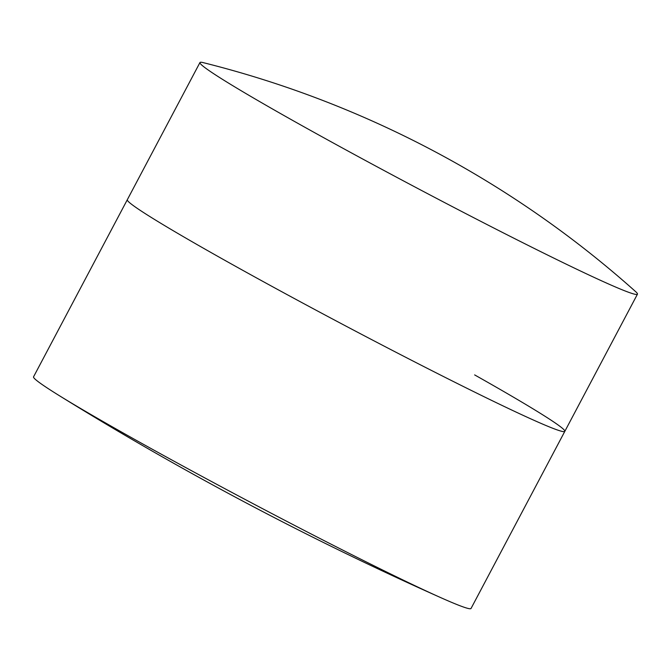 <?xml version="1.0" encoding="UTF-8"?>
<svg xmlns="http://www.w3.org/2000/svg" width="671" height="671" viewBox="0 0 671 671"><rect width="100%" height="100%" fill="white"/><g stroke="black" fill="none" stroke-linecap="round" stroke-linejoin="round"><path stroke-width="1.01" d="M58.956 395.437A3178.116 3178.116 0 0 0 441.367 597.911A247.515 9.386 27.9 0 1 123.724 433.281A247.515 9.386 27.9 0 1 58.956 395.437A247.515 9.386 27.9 0 1 33.55 376.825L127.314 199.723A247.515 9.386 27.9 0 0 128.144 201.317A247.515 9.386 27.9 0 0 217.488 256.188A247.515 9.386 27.9 0 0 563.028 431.579A247.515 9.386 27.9 0 0 564.814 431.369A247.515 9.386 27.9 0 0 474.64 374.904M203.154 62.621A247.515 9.386 27.9 0 0 199.958 62.537A247.515 9.386 27.9 0 0 290.132 118.993A247.515 9.386 27.9 0 0 516.083 239.329A247.515 9.386 27.9 0 0 637.45 294.175A247.515 9.386 27.9 0 0 635.588 291.583A1019.769 1019.769 0 0 0 203.154 62.621M199.958 62.537L127.314 199.723A247.515 9.386 27.9 0 0 128.144 201.317A247.515 9.386 27.9 0 0 217.488 256.188A247.515 9.386 27.9 0 0 563.028 431.579A247.515 9.386 27.9 0 0 564.814 431.369L637.45 294.175M441.367 597.911A247.515 9.386 27.9 0 0 471.042 608.463L564.814 431.369"/></g></svg>
